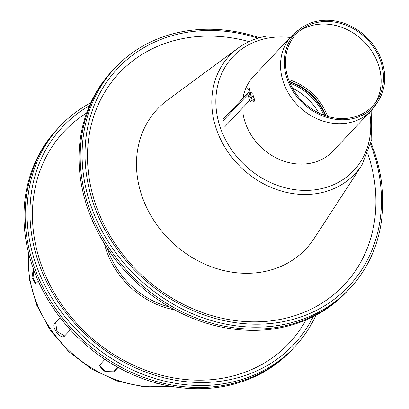 <?xml version="1.0" encoding="UTF-8"?>
<svg xmlns="http://www.w3.org/2000/svg" width="409" height="409" viewBox="0 0 409 409"><rect width="100%" height="100%" fill="white"/><g stroke="black" fill="none" stroke-linecap="round" stroke-linejoin="round"><path stroke-width="0.61" d="M382.241 62.219A53.799 45.869 43.3 0 0 300.262 28.707A53.799 45.869 43.3 0 0 303.023 103.375A53.799 45.869 43.3 0 0 377.727 101.785A53.799 45.869 43.3 0 0 382.241 62.219M300.262 28.707L296.729 31.375A54.545 46.508 43.3 0 0 291.765 35.823A54.545 46.508 43.3 0 0 299.526 107.081A54.545 46.508 43.3 0 0 371.116 110.686A54.545 46.508 43.3 0 0 375.263 105.471L377.727 101.785M381.091 62.408A52.505 44.77 43.3 0 0 301.085 29.699A52.505 44.77 43.3 0 0 303.78 102.572A52.505 44.77 43.3 0 0 376.684 101.023A52.505 44.77 43.3 0 0 381.091 62.408M375.401 102.833A53.257 45.409 43.3 0 0 378.678 65.563A53.257 45.409 43.3 0 0 299.352 31.084M249.071 41.611A154.479 131.713 43.3 0 0 87.541 159.914A154.479 131.713 43.3 0 0 256.131 321.842A154.479 131.713 43.3 0 0 368.785 156.596A154.479 131.713 43.3 0 0 367.819 153.641M259.48 37.725A161.049 137.317 43.3 0 0 82.107 152.429A161.049 137.317 43.3 0 0 254.914 327.159A161.049 137.317 43.3 0 0 375.344 154.878A161.049 137.317 43.3 0 0 371.086 143.027M257.91 38.19A158.774 135.379 43.3 0 0 85.031 153.247A158.774 135.379 43.3 0 0 256.085 324.189A158.774 135.379 43.3 0 0 374.138 154.341A158.774 135.379 43.3 0 0 370.718 144.617M114.571 68.436A161.059 137.327 43.3 0 0 113.4 69.663A161.059 137.327 43.3 0 0 136.315 280.073A161.059 137.327 43.3 0 0 347.701 290.712A161.059 137.327 43.3 0 0 348.857 289.47M113.4 69.663L112.245 70.885A161.059 137.327 43.3 0 0 135.159 281.3A161.059 137.327 43.3 0 0 346.546 291.939L347.701 290.712M90.783 102.761A161.049 137.317 43.3 0 0 83.139 336.433A161.049 137.317 43.3 0 0 315.973 315.221M89.51 105.619A158.774 135.379 43.3 0 0 85.292 334.153A158.774 135.379 43.3 0 0 313.192 316.658M86.606 113.027A154.479 131.713 43.3 0 0 86.263 333.125A154.479 131.713 43.3 0 0 305.968 319.986M318.805 112.986A53.257 45.409 43.3 0 0 292.507 88.175M323.923 115.185A52.5 44.765 43.3 0 0 290.017 83.191M325.385 115.706A53.794 45.864 43.3 0 0 289.414 81.764M59.52 126.79A161.059 137.327 43.3 0 0 58.349 128.017A161.059 137.327 43.3 0 0 81.258 338.427A161.059 137.327 43.3 0 0 292.645 349.066A161.059 137.327 43.3 0 0 293.8 347.824M58.349 128.017L57.194 129.239A161.059 137.327 43.3 0 0 80.103 339.654A161.059 137.327 43.3 0 0 291.489 350.293L292.645 349.066M70.44 329.843L64.346 336.229M60.307 317.803L55.685 322.701L56.974 331.53L64.699 335.932M64.704 335.922C61.069 340.411 50.68 326.924 54.924 323.222L60.184 317.645M162.981 384.675L155.645 383.085L155.635 382.804M155.993 382.906L159.735 383.893M99.474 365.13L105.287 371.326L114.208 371.086L117.828 367.246M118.15 367.425L113.876 371.96L104.53 372.026L99.259 365.544L104.873 359.368M38.298 281.126L36.6 282.926L35.399 283.529L31.968 277.844L33.323 268.728M33.737 269.879L33.001 278.125L35.89 283.432M371.116 110.686L332.977 151.105A54.545 46.508 -136.7 0 1 280.027 159.694A54.545 46.508 -136.7 0 1 242.956 113.232M242.977 98.232A54.545 46.508 -136.7 0 1 253.631 76.243L291.765 35.823L267.588 35.926C256.54 37.751 246.688 41.836 238.028 48.17A86.171 73.472 43.3 0 0 241.837 168.227A86.171 73.472 43.3 0 0 361.914 165.047L314.158 238.462A102.005 86.974 43.3 0 1 172.02 242.225A102.005 86.974 43.3 0 1 167.516 100.108L238.028 48.17M249.873 97.01A0.808 0.665 -86.2 0 0 251.146 96.713A0.808 0.665 -86.2 0 0 250.538 95.87A0.808 0.665 -86.2 0 0 250.431 97.475A0.808 0.665 -86.2 0 0 250.538 95.87A0.808 0.665 -86.2 0 0 249.873 97.01M252.476 96.386L251.336 97.869L250.809 97.511L251.336 97.869L252.476 96.386L251.826 95.778L252.476 96.386M251.106 95.921L251.826 95.778L251.106 95.921M252.251 96.493L251.765 96.038L252.251 96.493L251.397 97.608L252.251 96.493M251.162 100.149A1.074 0.915 43.3 0 0 252.88 100.686C254.802 98.866 254.449 97.23 251.826 95.778C254.449 97.23 254.802 98.866 252.88 100.686A1.074 0.915 43.3 0 1 251.32 99.213A1.074 0.915 43.3 0 0 251.162 100.149M248.636 92.95A0.808 0.629 -73.8 0 0 249.868 92.853A0.808 0.629 -73.8 0 0 248.846 92.153A0.808 0.629 -73.8 0 0 249.04 93.451A0.808 0.629 -73.8 0 0 249.49 91.902A0.808 0.629 -73.8 0 0 248.636 92.95M251.366 92.782L249.976 94.08L249.556 93.615L251.029 95.036L250.732 95.88L251.029 95.036L249.976 94.08L251.366 92.782L250.901 92.143L251.366 92.782M250.201 92.137L250.901 92.143L250.201 92.137M251.131 92.863L250.783 92.388L251.131 92.863L250.088 93.84L251.131 92.863M250.349 97.465A1.074 0.915 43.3 0 0 251.658 97.966A1.074 0.915 43.3 0 1 250.349 97.465M247.655 88.825A0.808 0.583 -63 0 0 248.805 88.881A0.808 0.583 -63 0 0 247.992 88.058A0.808 0.583 -63 0 0 247.92 89.336A0.808 0.583 -63 0 0 248.652 87.899A0.808 0.583 -63 0 0 247.655 88.825M250.426 89.121L248.861 90.21L248.56 89.689L248.861 90.21L250.426 89.121L250.114 88.467L250.426 89.121M249.47 88.359L250.114 88.467L249.47 88.359M250.19 89.177L249.955 88.687L250.19 89.177L249.015 89.995L250.19 89.177M249.301 93.912A1.074 0.915 43.3 0 0 250.978 94.888A1.074 0.915 43.3 0 1 249.367 93.554A1.074 0.915 43.3 0 0 249.301 93.912M247.859 94.479A2.147 1.83 -136.7 0 1 248.202 92.695A2.147 1.83 -136.7 0 1 248.733 92.322A2.147 1.83 -136.7 0 0 248.202 92.695L223.36 119.024L248.202 92.695A2.147 1.83 -136.7 0 0 247.859 94.479L223.518 120.277L247.859 94.479L249.725 100.363L247.859 94.479M252.251 102.015A2.147 1.83 -136.7 0 1 249.725 100.363L224.745 126.841L249.725 100.363A2.147 1.83 -136.7 0 0 252.251 102.015L253.207 101.856L252.251 102.015M254.49 99.586A2.147 1.83 -136.7 0 1 254.147 101.371A2.147 1.83 -136.7 0 1 253.207 101.856A2.147 1.83 -136.7 0 0 254.147 101.371A2.147 1.83 -136.7 0 0 254.49 99.586L254.132 98.457L254.49 99.586M253.171 95.425L253.565 96.677L253.171 95.425M252.184 92.904A2.147 1.83 -136.7 0 1 252.394 93.201A2.147 1.83 -136.7 0 0 252.184 92.904M327.64 116.422A53.257 45.409 43.3 0 0 288.565 79.556M321.193 106.371A54.637 46.585 43.3 0 0 320.462 105.256A54.637 46.585 43.3 0 0 300.129 86.074A54.637 46.585 43.3 0 0 299.828 85.9M104.382 243.59A79.77 68.017 43.3 0 0 174.592 309.828M107.414 248.34A78.252 66.718 43.3 0 0 169.674 307.077M55.685 322.701L54.924 323.222M114.208 371.086L113.876 371.96M67.838 326.944A88.625 75.568 43.3 0 0 70.251 330.043M28.553 252.931A118.109 100.706 43.3 0 0 33.727 294.817A118.109 100.706 43.3 0 0 169.674 386.07M290.206 37.47A82.966 70.737 43.3 0 0 269.26 37.879A82.966 70.737 43.3 0 0 218.646 122.143A82.966 70.737 43.3 0 0 310.395 190.257A82.966 70.737 43.3 0 0 369.557 112.332M320.917 105.946L326.213 115.982M299.869 85.921L289.086 80.956M28.287 251.847L29.197 278.478L36.621 305.007L50.082 329.884L68.778 351.658L91.606 369.056L117.219 381.05L144.137 386.914L170.773 386.275M361.914 165.047L371.786 139.443L371.127 110.67M250.431 97.475L252.261 98.058L250.431 97.475M250.538 95.87L252.414 96.243L250.538 95.87M251.32 99.213L252.005 98.134L251.32 99.213M249.04 93.451L250.584 94.116L249.04 93.451M249.49 91.902L251.341 92.69L249.49 91.902M247.92 89.336L249.444 90.333L247.92 89.336M248.652 87.899L250.42 89.05L248.652 87.899"/></g></svg>
